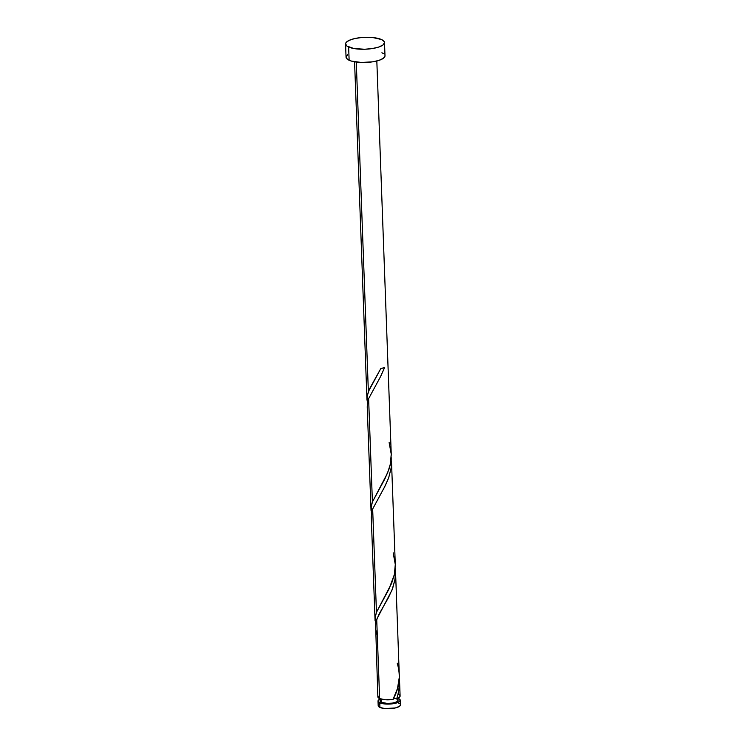 <?xml version="1.0" encoding="UTF-8"?>
<svg xmlns="http://www.w3.org/2000/svg" width="746" height="746" viewBox="0 0 746 746"><rect width="100%" height="100%" fill="white"/><g stroke="black" fill="none" stroke-linecap="round" stroke-linejoin="round"><path stroke-width="1.12" d="M397.161 698.051L399.502 699.086L400.266 700.373L398.271 702.322L388.927 704.084L379.77 702.825L379.938 707.432A11.134 3.404 -2.1 0 0 392.499 708.448A11.134 3.404 -2.1 0 0 400.434 704.877L400.266 700.27A11.134 3.404 177.9 0 1 392.331 703.832A11.134 3.404 177.9 0 1 379.77 702.825L378.017 700.979L380.162 698.965A11.134 3.404 177.9 0 0 378.017 701.081L378.185 705.697A11.134 3.404 -2.1 0 0 379.938 707.432L378.185 705.595L379.117 704.261M397.963 698.312A11.134 3.404 177.9 0 1 398.504 698.526A11.134 3.404 177.9 0 1 400.266 700.27M380.982 699.851L380.376 701.445L381.644 702.396L381.532 699.216L381.644 702.396A8.905 2.723 -2.1 0 0 391.687 703.198A8.905 2.723 -2.1 0 0 398.038 700.345L397.963 698.153M345.566 43.986L346.051 57.228A19.48 5.959 -2.1 0 0 349.128 60.267L348.643 47.026L349.128 60.267A19.48 5.959 -2.1 0 0 371.098 62.039A19.48 5.959 -2.1 0 0 384.992 55.801L384.507 42.559A19.48 5.959 177.9 0 1 370.613 48.798A19.48 5.959 177.9 0 1 348.643 47.026A19.48 5.959 177.9 0 1 345.566 43.986A19.48 5.959 177.9 0 1 359.46 37.748A19.48 5.959 177.9 0 1 381.43 39.51A19.48 5.959 177.9 0 1 384.507 42.559M367.368 402.924L367.032 397.348L368.365 391.641L356.28 62.067L368.365 391.641L380.861 368.468A11.134 3.404 -2.1 0 0 384.591 367.619L380.712 376.31L368.617 398.681L372.403 501.983L387.594 472.973L390.382 463.947L391.258 454.696M397.329 696.885L396.732 698.629A11.134 3.404 -2.1 0 0 400.108 696.027L399.567 681.35L399.213 688.912L397.329 696.885M395.156 698.2L393.785 698.573L396.732 698.629L398.261 693.687L399.614 683.597L399.306 678.263L399.567 681.35M378.119 696.074L378.035 697.398L379.621 698.582A11.134 3.404 -2.1 0 0 393.002 699.478L397.497 688.483L399.352 676.948L395.539 571.436L394.886 580.304L391.892 590.338L376.711 619.348L379.621 698.582L376.711 619.348L375.564 623.656L377.858 696.848A11.134 3.404 -2.1 0 0 379.621 698.582L385.533 699.785L393.002 699.478L393.785 698.573L397.982 698.144L399.66 697.044L400.089 695.878M377.299 635.368L375.406 628.654L375.965 621.744L378.875 614.443L388.396 597.751L392.685 588.286L395.194 578.327L395.259 567.92L395.557 572.079M375.462 623.591L375.126 618.024L376.45 612.317L372.664 509.014L384.349 487.418L388.638 477.953L391.156 467.994L391.212 457.587L391.165 467.919L388.61 478.037L385.206 485.767L372.664 509.014L376.45 612.317L391.641 583.307L394.429 574.289L395.305 565.039M395.287 564.396L391.51 461.746M372.664 509.014L371.266 517.081L375.061 620.383M375.079 620.812L375.051 620.122M371.415 513.257L371.079 507.69L372.403 501.983L368.617 398.681L367.219 406.747L371.014 510.05M371.032 510.478L371.004 509.788M366.985 400.145L366.957 399.446M397.683 696.736L397.142 697.258M399.828 695.309L398.355 694.293M393.189 698.76L393.785 698.573M384.983 55.978L383.36 58.3L379.015 60.361L372.618 61.825L361.353 62.468L351.487 61.107L347.394 59.288L346.051 57.041L347.683 54.719M381.915 52.752L383.649 53.731M381.43 39.51L384.199 41.58L384.498 42.736L382.875 45.068L378.53 47.119L372.133 48.583L364.654 49.245L353.902 48.527L346.909 46.047L345.566 43.8L346.013 42.625L349.053 40.396L354.536 38.605L361.605 37.514L372.832 37.552L381.43 39.51M380.162 698.806L380.236 700.998A8.905 2.723 -2.1 0 0 381.644 702.396L387.239 703.403L392.387 703.105L396.443 701.986L398.038 700.429M397.898 699.907L396.639 698.955M398.681 703.142L399.67 703.702M400.434 704.989L399.502 706.313L395.315 707.954L384.852 708.56L379.938 707.432L379.77 702.825A11.134 3.404 177.9 0 1 378.017 701.081M367.433 403.213L367.153 396.331L369.345 389.198L380.861 368.468L384.591 367.619L380.301 377.075L368.617 398.681M389.123 442.518L391.24 454.155L390.317 464.264L388.964 469.243L384.908 478.811L372.403 501.983L371.2 506.665L371.48 513.556M393.17 552.851L395.287 564.489L394.354 574.607L388.955 589.144L376.45 612.317L375.247 617.007L375.527 623.889M397.217 663.194C400.938 675.624 399.53 687.728 393.002 699.478M376.823 60.986L391.24 454.062M354.574 61.806L366.967 399.707"/></g></svg>
